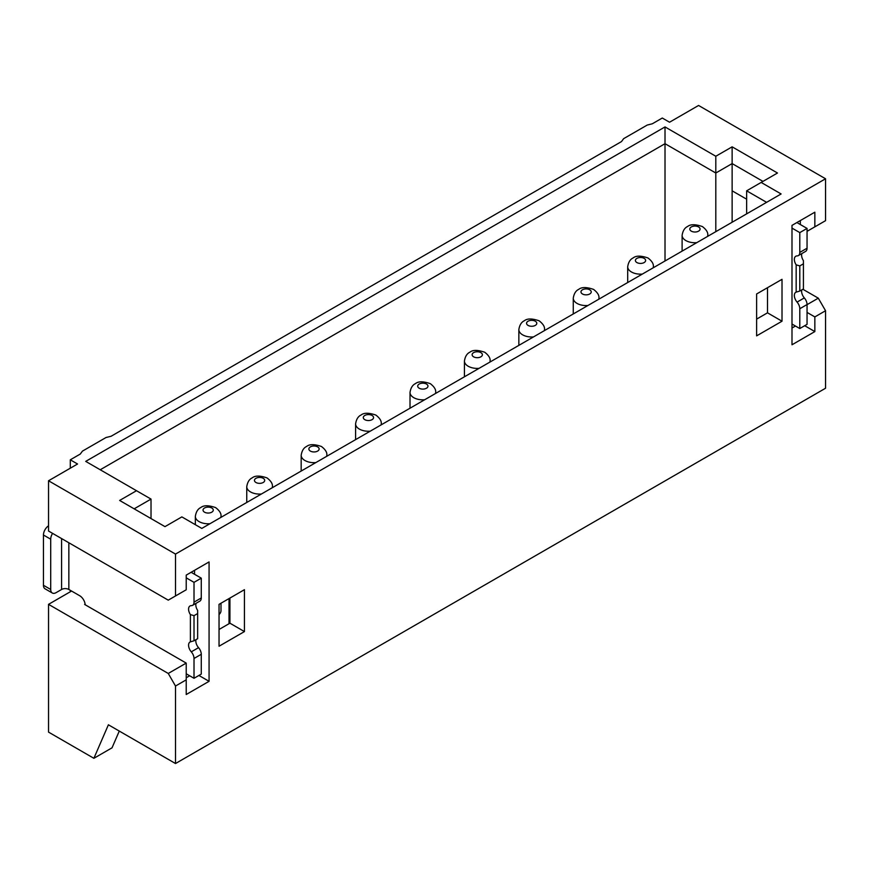 <?xml version="1.0" encoding="UTF-8"?>
<svg xmlns="http://www.w3.org/2000/svg" width="869" height="869" viewBox="0 0 869 869"><rect width="100%" height="100%" fill="white"/><g stroke="black" fill="none" stroke-linecap="round" stroke-linejoin="round"><path stroke-width="1.3" d="M802.869 289.268L818.294 298.165L825.55 310.733L825.55 388.237L175.505 763.536L108.397 724.789L93.885 758.3L48.534 732.122L48.534 604.346L71.562 591.039M621.476 141.593L111.113 436.249L106.029 437.509L82.446 451.12L80.274 454.052L70.302 459.81L77.558 464.003L48.534 480.763L175.505 554.074L825.55 178.775L698.567 105.464L669.543 122.225L662.287 118.032L652.315 123.789L647.231 125.049L623.649 138.66L621.476 141.593M136.509 490.713L85.716 461.385L665.013 126.928L715.806 156.257L732.132 146.828L777.483 173.018L761.157 182.436L781.112 193.961L201.814 528.417L181.86 516.892L164.991 526.636L119.64 500.446L136.509 490.713L151.021 499.088L134.152 508.832M175.505 554.074L175.505 595.96L186.216 589.79L186.216 575.126L209.071 561.928L209.071 681.318L186.216 694.516L186.216 679.851L175.505 686.032L175.505 763.536M800.338 224.539L800.338 220.563L814.85 212.188L814.85 226.842L825.55 220.672L825.55 178.775M814.85 212.188L791.996 225.375L791.996 344.776L814.85 331.578L814.85 316.913L825.55 310.733M782.013 321.215L756.617 335.868L756.617 293.983L782.013 279.318L782.013 321.215L767.501 312.829L756.617 319.119M244.439 631.578L244.439 589.682L219.042 604.346L219.042 646.232L244.439 631.578L229.927 623.192L219.042 629.482M229.927 598.057L229.927 623.192M220.987 603.227L220.987 610.625A12.829 7.408 180 0 1 219.042 614.546M229.025 623.725L229.025 598.589M100.228 469.76L665.013 143.689L715.806 173.018L715.806 231.665M665.013 126.928L665.013 260.993M151.021 518.565L151.021 499.088M209.071 561.928L194.558 570.303L194.558 574.29M209.071 681.318L198.914 675.452M186.216 673.779L194.015 678.287L201.271 674.094L201.271 654.292A6.93 3.997 60 0 0 198.545 647.655L191.289 651.848A6.93 3.997 60 0 1 190.007 642.039A6.93 3.997 60 0 1 190.387 641.854L194.015 640.79L194.015 615.654L190.387 614.589L190.387 641.854M195.992 639.649A6.93 3.997 -120 0 0 198.545 647.655M196.079 603.303A6.93 3.997 -120 0 0 197.643 610.396L197.643 638.693L194.015 640.79M191.115 572.291L201.271 578.157L201.271 597.97A6.93 3.997 60 0 1 199.837 601.142L192.581 605.324A6.93 3.997 -120 0 0 194.015 602.152L194.015 582.349L186.216 577.842M194.015 678.287L194.015 658.485A6.93 3.997 -120 0 0 191.289 651.848M85.173 604.759L85.097 604.096A7.702 4.443 60 0 0 79.731 595.754L68.847 589.475A5.127 2.965 0 0 0 61.59 589.475L56.148 592.615A7.702 4.443 120 0 1 52.303 592.995L45.047 588.802A7.702 4.443 -60 0 1 43.45 585.282L43.45 535.011A7.702 4.443 -60 0 1 48.534 525.81M190.387 614.589A6.93 3.997 60 0 1 190.007 605.975A6.93 3.997 60 0 1 191.289 605.65A6.93 3.997 -120 0 0 192.581 605.324M194.015 615.654L197.643 613.557M201.271 578.157L194.015 582.349M197.643 637.672L197.643 638.693M189.659 675.767L186.216 677.766M186.216 679.851L186.216 663.101L168.249 673.464L48.534 604.346M175.505 686.032L168.249 673.464M186.216 663.101L84.63 604.444L85.173 604.129M48.534 480.763L48.534 531.035L168.249 600.153L175.505 595.96M119.281 731.068L112.025 747.829L93.885 758.3M70.302 459.81L70.302 468.195M70.302 590.312L70.302 591.778M52.585 533.37A7.702 4.443 120 0 0 50.706 539.204L50.706 589.475A7.702 4.443 120 0 0 52.303 592.995M746.645 213.861L746.645 190.822L766.599 202.336M732.132 146.828L732.132 163.589L715.806 173.018L715.806 156.257M732.132 222.236L732.132 163.589L762.971 181.393M761.157 182.436L746.645 190.822M767.501 287.693L767.501 312.829M732.132 190.822L746.645 199.197M791.996 328.015L795.439 326.027M804.694 325.712L814.85 331.578M818.294 298.165L807.051 304.661M807.051 312.416L814.85 316.913M814.85 226.842L807.051 231.35M801.772 289.909A6.93 3.997 -120 0 0 801.609 291.278A6.93 3.997 -120 0 0 804.325 297.915A6.93 3.997 60 0 1 807.051 304.552L807.051 324.354L799.795 328.547L799.795 308.734A6.93 3.997 -120 0 0 797.069 302.097A6.93 3.997 60 0 1 794.353 295.46A6.93 3.997 60 0 1 795.787 292.288A6.93 3.997 60 0 1 796.167 292.114L799.795 291.05L803.423 288.953L803.423 287.932M801.859 253.563A6.93 3.997 -120 0 0 801.609 255.214A6.93 3.997 -120 0 0 803.423 260.657L803.423 288.953M807.051 248.219A6.93 3.997 60 0 1 805.617 251.391L798.361 255.584A6.93 3.997 -120 0 0 799.795 252.412L799.795 232.61L807.051 228.417L807.051 248.219L799.795 252.412M796.884 222.551L807.051 228.417M798.361 255.584A6.93 3.997 -120 0 1 797.069 255.91A6.93 3.997 60 0 0 795.787 256.236A6.93 3.997 60 0 0 794.353 259.407A6.93 3.997 60 0 0 796.167 264.839L799.795 265.914L803.423 263.818M791.996 228.102L799.795 232.61M796.167 264.839L796.167 292.114M791.996 324.039L799.795 328.547M799.795 265.914L799.795 291.05M195.34 524.67L195.34 516.371A12.829 7.408 0 0 0 199.088 521.606A12.829 7.408 0 0 0 209.972 523.703M220.856 517.413A12.829 7.408 0 0 0 220.987 516.371C221.389 513.59 219.607 510.679 215.642 507.605C208.658 505.193 203.715 505.171 200.826 507.529C197.882 508.897 196.057 511.841 195.34 516.371M204.53 512.178A5.127 2.965 0 0 0 211.786 512.178A5.127 2.965 0 0 0 211.786 507.996A5.127 2.965 0 0 0 204.53 507.996A5.127 2.965 0 0 0 204.53 512.178M246.753 502.467L246.753 486.683A12.829 7.408 0 0 0 250.511 491.919A12.829 7.408 0 0 0 261.395 494.016M272.279 487.737A12.829 7.408 0 0 0 272.399 486.683C272.801 483.914 271.019 480.991 267.055 477.928C260.07 475.506 255.138 475.484 252.238 477.841C249.294 479.21 247.469 482.154 246.753 486.683M255.953 482.491A5.127 2.965 0 0 0 263.209 482.491A5.127 2.965 0 0 0 263.209 478.308A5.127 2.965 0 0 0 255.953 478.308A5.127 2.965 0 0 0 255.953 482.491M301.174 471.052L301.174 455.269A12.829 7.408 0 0 0 304.932 460.505A12.829 7.408 0 0 0 315.805 462.601M326.701 456.312A12.829 7.408 0 0 0 326.82 455.269C327.222 452.488 325.44 449.566 321.476 446.503C314.491 444.092 309.56 444.07 306.659 446.427C303.716 447.796 301.891 450.739 301.174 455.269M310.374 451.076A5.127 2.965 0 0 0 317.63 451.076A5.127 2.965 0 0 0 317.63 446.883A5.127 2.965 0 0 0 310.374 446.883A5.127 2.965 0 0 0 310.374 451.076M355.595 439.627L355.595 423.844A12.829 7.408 0 0 0 359.353 429.08A12.829 7.408 0 0 0 370.227 431.176M381.122 424.898A12.829 7.408 0 0 0 381.241 423.844C381.643 421.074 379.862 418.152 375.897 415.089C368.912 412.677 363.97 412.645 361.08 415.013C358.137 416.37 356.312 419.314 355.595 423.844M364.795 419.662A5.127 2.965 0 0 0 372.051 419.662A5.127 2.965 0 0 0 372.051 415.469A5.127 2.965 0 0 0 364.795 415.469A5.127 2.965 0 0 0 364.795 419.662M410.016 408.213L410.016 392.43A12.829 7.408 0 0 0 413.763 397.665A12.829 7.408 0 0 0 424.648 399.762M435.532 393.472A12.829 7.408 0 0 0 435.662 392.43C436.064 389.649 434.283 386.727 430.318 383.663C423.333 381.252 418.391 381.23 415.501 383.587C412.558 384.956 410.733 387.9 410.016 392.43M419.206 388.237A5.127 2.965 0 0 0 426.462 388.237A5.127 2.965 0 0 0 426.462 384.044A5.127 2.965 0 0 0 419.206 384.044A5.127 2.965 0 0 0 419.206 388.237M464.437 376.788L464.437 361.004A12.829 7.408 0 0 0 468.185 366.24A12.829 7.408 0 0 0 479.069 368.337M489.953 362.058A12.829 7.408 0 0 0 490.083 361.004C490.485 358.234 488.704 355.312 484.739 352.249C477.754 349.838 472.812 349.805 469.923 352.173C466.979 353.531 465.143 356.475 464.437 361.004M473.627 356.822A5.127 2.965 0 0 0 480.883 356.822A5.127 2.965 0 0 0 480.883 352.629A5.127 2.965 0 0 0 473.627 352.629A5.127 2.965 0 0 0 473.627 356.822M518.847 345.373L518.847 329.59A12.829 7.408 0 0 0 522.606 334.826A12.829 7.408 0 0 0 533.49 336.922M544.374 330.633A12.829 7.408 0 0 0 544.505 329.59C544.906 326.809 543.125 323.898 539.16 320.824C532.176 318.412 527.233 318.391 524.344 320.748C521.4 322.117 519.564 325.06 518.847 329.59M528.048 325.397A5.127 2.965 0 0 0 535.304 325.397A5.127 2.965 0 0 0 535.304 321.215A5.127 2.965 0 0 0 528.048 321.215A5.127 2.965 0 0 0 528.048 325.397M573.268 313.948L573.268 298.165A12.829 7.408 0 0 0 577.027 303.4A12.829 7.408 0 0 0 587.911 305.497M598.795 299.218A12.829 7.408 0 0 0 598.926 298.165C599.328 295.395 597.546 292.473 593.581 289.41C586.597 286.998 581.654 286.966 578.765 289.334C575.821 290.691 573.985 293.635 573.268 298.165M582.469 293.983A5.127 2.965 0 0 0 589.725 293.983A5.127 2.965 0 0 0 589.725 289.79A5.127 2.965 0 0 0 582.469 289.79A5.127 2.965 0 0 0 582.469 293.983M627.69 282.534L627.69 266.75A12.829 7.408 0 0 0 631.448 271.986A12.829 7.408 0 0 0 642.332 274.083M653.216 267.793A12.829 7.408 0 0 0 653.347 266.75C653.749 263.97 651.967 261.058 647.992 257.984C641.018 255.573 636.075 255.551 633.186 257.908C630.242 259.277 628.406 262.221 627.69 266.75M636.89 262.557A5.127 2.965 0 0 0 644.146 262.557A5.127 2.965 0 0 0 644.146 258.375A5.127 2.965 0 0 0 636.89 258.375A5.127 2.965 0 0 0 636.89 262.557M682.111 251.108L682.111 235.325A12.829 7.408 0 0 0 685.869 240.572A12.829 7.408 0 0 0 696.753 242.657M707.638 236.379A12.829 7.408 0 0 0 707.768 235.325C708.17 232.555 706.388 229.633 702.413 226.57C695.439 224.159 690.497 224.126 687.607 226.494C684.663 227.852 682.828 230.806 682.111 235.325M691.311 231.143A5.127 2.965 0 0 0 698.567 231.143A5.127 2.965 0 0 0 698.567 226.95A5.127 2.965 0 0 0 691.311 226.95A5.127 2.965 0 0 0 691.311 231.143M68.847 589.475L68.847 542.767M201.271 597.97L194.015 602.152M194.015 658.485L201.271 654.292M50.706 589.475L43.45 585.282M43.45 535.011L50.706 539.204M61.59 538.574L61.59 589.475M797.069 302.097L804.325 297.915M799.795 308.734L807.051 304.552M220.987 517.337L220.987 516.371M272.399 487.661L272.399 486.683M326.82 456.236L326.82 455.269M381.241 424.822L381.241 423.844M435.662 393.396L435.662 392.43M490.083 361.982L490.083 361.004M544.505 330.557L544.505 329.59M598.926 299.142L598.926 298.165M653.347 267.717L653.347 266.75M707.768 236.303L707.768 235.325"/></g></svg>
